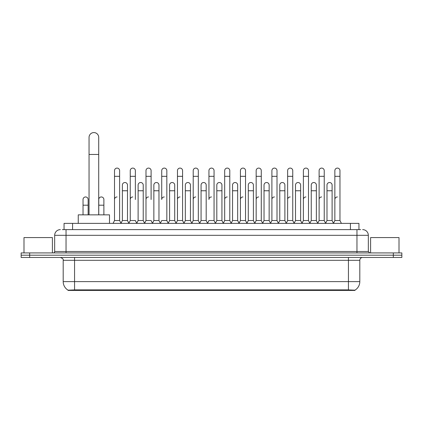 <?xml version="1.0" encoding="UTF-8"?>
<svg xmlns="http://www.w3.org/2000/svg" width="423" height="423" viewBox="0 0 423 423"><rect width="100%" height="100%" fill="white"/><g stroke="black" fill="none" stroke-linecap="round" stroke-linejoin="round"><path stroke-width="0.63" d="M62.345 229.626L66.041 229.626L62.345 229.626L64.053 229.626L64.053 223.376L358.947 223.376L358.947 229.626M354.971 290.427L68.029 290.427L68.029 290.146M63.196 281.618L74.559 281.618L74.559 260.309L63.196 260.309L63.196 281.618A9.946 9.946 0 0 0 68.061 290.162L75.696 289.877L347.304 289.877L354.939 290.162A9.946 9.946 0 0 0 359.804 281.618L359.804 260.309A2.839 2.839 0 0 1 362.643 257.47M401.85 257.47L401.85 255.196L21.15 255.196L21.15 257.47L29.673 257.47L29.673 255.196L21.15 255.196L21.15 252.922L29.673 252.922L29.673 255.196L401.85 255.196L401.85 257.47L29.673 257.47M60.357 229.626A5.684 5.684 0 0 0 54.673 235.31L54.673 251.5A1.422 1.422 0 0 1 53.256 252.922M362.643 229.626A5.684 5.684 0 0 1 368.327 235.31L66.041 235.31L66.041 229.626L360.655 229.626M368.327 235.31L368.327 251.5L369.744 252.922M401.85 252.922L401.85 255.196L401.85 252.922L29.673 252.922M52.399 252.922L52.399 237.583L23.989 237.583L23.989 252.922M399.011 252.922L399.011 237.583L370.601 237.583L370.601 252.922M89.052 214.852L89.052 137.406A4.827 4.827 0 0 1 93.88 132.573A4.827 4.827 0 0 1 98.712 137.406A4.827 4.827 0 0 0 93.88 132.573M98.712 214.852L98.712 137.406M109.504 223.376L109.504 214.852L78.255 214.852L78.255 223.376M113.084 223.376L114.506 220.536L119.619 220.536L121.041 223.376M119.619 220.536L119.619 170.643A2.559 2.559 0 0 0 117.065 168.09A2.559 2.559 0 0 1 117.224 168.095M114.506 220.536L114.506 176.328L119.619 176.328M114.506 176.328L114.506 170.643A2.559 2.559 0 0 1 117.065 168.09M128.825 223.376L130.247 220.536L135.36 220.536L136.782 223.376M135.36 199.513L135.36 170.643A2.559 2.559 0 0 0 132.801 168.09A2.559 2.559 0 0 1 132.965 168.095M130.247 220.536L130.247 176.328L135.36 176.328M130.247 176.328L130.247 170.643A2.559 2.559 0 0 1 132.801 168.09M144.566 223.376L145.988 220.536L151.101 220.536L152.518 223.376M151.101 199.513L151.101 170.643A2.559 2.559 0 0 0 148.542 168.09A2.559 2.559 0 0 1 148.7 168.095M145.988 220.536L145.988 176.328L151.101 176.328M145.988 176.328L145.988 170.643A2.559 2.559 0 0 1 148.542 168.09M160.306 223.376L161.723 220.536L166.836 220.536L168.259 223.376M166.836 220.536L166.836 170.643A2.559 2.559 0 0 0 164.283 168.09A2.559 2.559 0 0 1 164.441 168.095M164.283 196.954A2.559 2.559 0 0 0 161.723 199.513L161.723 176.328L166.836 176.328M161.723 176.328L161.723 170.643A2.559 2.559 0 0 1 164.283 168.09M176.042 223.376L177.464 220.536L182.577 220.536L184 223.376M182.577 220.536L182.577 170.643A2.559 2.559 0 0 0 180.024 168.09A2.559 2.559 0 0 1 180.182 168.095M177.464 220.536L177.464 176.328L182.577 176.328M177.464 176.328L177.464 170.643A2.559 2.559 0 0 1 180.024 168.09M191.783 223.376L193.205 220.536L198.318 220.536L199.741 223.376M198.318 220.536L198.318 170.643A2.559 2.559 0 0 0 195.759 168.09A2.559 2.559 0 0 1 195.923 168.095M193.205 220.536L193.205 176.328L198.318 176.328M193.205 176.328L193.205 170.643A2.559 2.559 0 0 1 195.759 168.09M207.524 223.376L208.941 220.536L214.059 220.536L215.476 223.376M214.059 220.536L214.059 170.643A2.559 2.559 0 0 0 211.5 168.09A2.559 2.559 0 0 1 211.659 168.095M211.5 196.954A2.559 2.559 0 0 0 208.941 199.513L208.941 176.328L214.059 176.328M208.941 176.328L208.941 170.643A2.559 2.559 0 0 1 211.5 168.09M223.259 223.376L224.682 220.536L229.795 220.536L231.217 223.376M239.043 223.291L237.668 220.536L232.55 220.536L231.175 223.291L229.795 220.536L229.795 170.643A2.559 2.559 0 0 0 227.241 168.09A2.559 2.559 0 0 1 227.4 168.095M215.434 223.291L216.814 220.536L221.927 220.536L223.307 223.291L224.682 220.536L224.682 176.328L229.795 176.328M224.682 176.328L224.682 170.643A2.559 2.559 0 0 1 227.241 168.09M239 223.376L240.423 220.536L245.536 220.536L246.958 223.376M262.694 223.376L261.277 220.536L256.164 220.536L254.783 223.291L253.403 220.536L248.29 220.536L246.916 223.291L245.536 220.536L245.536 170.643A2.559 2.559 0 0 0 242.976 168.09A2.559 2.559 0 0 1 243.14 168.095M240.423 220.536L240.423 176.328L245.536 176.328M240.423 176.328L240.423 170.643A2.559 2.559 0 0 1 242.976 168.09M278.434 223.376L277.012 220.536L271.899 220.536L270.524 223.291L269.144 220.536L264.031 220.536L262.651 223.291L261.277 220.536L261.277 176.328L256.164 176.328L256.164 220.536L254.741 223.376M256.164 176.328L256.164 170.643A2.559 2.559 0 0 1 258.881 168.095A2.559 2.559 0 0 1 261.277 170.643L261.277 176.328M294.175 223.376L292.753 220.536L287.64 220.536L286.26 223.291L284.885 220.536L279.772 220.536L278.392 223.291L277.012 220.536L277.012 176.328L271.899 176.328L271.899 220.536L270.482 223.376M271.899 176.328L271.899 170.643A2.559 2.559 0 0 1 274.617 168.095A2.559 2.559 0 0 1 277.012 170.643L277.012 176.328M309.916 223.376L308.494 220.536L303.381 220.536L302.001 223.291L300.626 220.536L295.508 220.536L294.133 223.291L292.753 220.536L292.753 176.328L287.64 176.328L287.64 220.536L286.218 223.376M287.64 176.328L287.64 170.643A2.559 2.559 0 0 1 290.358 168.095A2.559 2.559 0 0 1 292.753 170.643L292.753 176.328M325.652 223.376L324.235 220.536L319.116 220.536L317.742 223.291L316.362 220.536L311.249 220.536L309.869 223.291L308.494 220.536L308.494 176.328L303.381 176.328L303.381 220.536L301.959 223.376M303.381 176.328L303.381 170.643A2.559 2.559 0 0 1 306.099 168.095A2.559 2.559 0 0 1 308.494 170.643L308.494 176.328M333.435 223.376L334.857 220.536L334.857 176.328L339.97 176.328L339.97 220.536L341.393 223.376L339.97 220.536L334.857 220.536L333.483 223.291L332.103 220.536L326.99 220.536L325.61 223.291L324.235 220.536L324.235 176.328L319.116 176.328L319.116 220.536L317.699 223.376M319.116 176.328L319.116 170.643A2.559 2.559 0 0 1 321.834 168.095A2.559 2.559 0 0 1 324.235 170.643L324.235 176.328M334.857 176.328L334.857 170.643A2.559 2.559 0 0 1 337.575 168.095A2.559 2.559 0 0 1 339.97 170.643L339.97 176.328M120.999 223.291L122.374 220.536L127.492 220.536L128.867 223.291M127.492 220.536L127.492 185.078A2.559 2.559 0 0 0 125.092 182.525A2.559 2.559 0 0 1 127.492 185.078M122.374 220.536L122.374 190.762L127.492 190.762M122.374 190.762L122.374 185.078A2.559 2.559 0 0 1 125.092 182.525M136.74 223.291L138.115 220.536L143.228 220.536L144.608 223.291M143.228 220.536L143.228 185.078A2.559 2.559 0 0 0 140.833 182.525A2.559 2.559 0 0 1 143.228 185.078M138.115 220.536L138.115 190.762L143.228 190.762M138.115 190.762L138.115 185.078A2.559 2.559 0 0 1 140.833 182.525M152.476 223.291L153.856 220.536L158.969 220.536L160.349 223.291M158.969 220.536L158.969 185.078A2.559 2.559 0 0 0 156.573 182.525A2.559 2.559 0 0 1 158.969 185.078M153.856 220.536L153.856 190.762L158.969 190.762M153.856 190.762L153.856 185.078A2.559 2.559 0 0 1 156.573 182.525M168.217 223.291L169.597 220.536L174.71 220.536L176.084 223.291M174.71 220.536L174.71 185.078A2.559 2.559 0 0 0 172.314 182.525A2.559 2.559 0 0 1 174.71 185.078M169.597 220.536L169.597 190.762L174.71 190.762M169.597 190.762L169.597 185.078A2.559 2.559 0 0 1 172.314 182.525M183.957 223.291L185.332 220.536L190.45 220.536L191.825 223.291M190.45 220.536L190.45 185.078A2.559 2.559 0 0 0 188.05 182.525A2.559 2.559 0 0 1 190.45 185.078M185.332 220.536L185.332 190.762L190.45 190.762M185.332 190.762L185.332 185.078A2.559 2.559 0 0 1 188.05 182.525M199.693 223.291L201.073 220.536L206.186 220.536L207.566 223.291M206.186 220.536L206.186 185.078A2.559 2.559 0 0 0 203.791 182.525A2.559 2.559 0 0 1 206.186 185.078M201.073 220.536L201.073 190.762L206.186 190.762M201.073 190.762L201.073 185.078A2.559 2.559 0 0 1 203.791 182.525M221.927 220.536L221.927 185.078A2.559 2.559 0 0 0 219.532 182.525A2.559 2.559 0 0 1 221.927 185.078M216.814 220.536L216.814 190.762L221.927 190.762M216.814 190.762L216.814 185.078A2.559 2.559 0 0 1 219.532 182.525M237.668 220.536L237.668 185.078A2.559 2.559 0 0 0 235.267 182.525A2.559 2.559 0 0 1 237.668 185.078M232.55 220.536L232.55 190.762L237.668 190.762M232.55 190.762L232.55 185.078A2.559 2.559 0 0 1 235.267 182.525M253.403 220.536L253.403 185.078A2.559 2.559 0 0 0 251.008 182.525A2.559 2.559 0 0 1 253.403 185.078M248.29 220.536L248.29 190.762L253.403 190.762M248.29 190.762L248.29 185.078A2.559 2.559 0 0 1 251.008 182.525M269.144 220.536L269.144 185.078A2.559 2.559 0 0 0 266.749 182.525A2.559 2.559 0 0 1 269.144 185.078M264.031 220.536L264.031 190.762L269.144 190.762M264.031 190.762L264.031 185.078A2.559 2.559 0 0 1 266.749 182.525M284.885 220.536L284.885 185.078A2.559 2.559 0 0 0 282.49 182.525A2.559 2.559 0 0 1 284.885 185.078M279.772 220.536L279.772 190.762L284.885 190.762M279.772 190.762L279.772 185.078A2.559 2.559 0 0 1 282.49 182.525M300.626 220.536L300.626 185.078A2.559 2.559 0 0 0 298.226 182.525A2.559 2.559 0 0 1 300.626 185.078M295.508 220.536L295.508 190.762L300.626 190.762M295.508 190.762L295.508 185.078A2.559 2.559 0 0 1 298.226 182.525M316.362 220.536L316.362 185.078A2.559 2.559 0 0 0 313.966 182.525A2.559 2.559 0 0 1 316.362 185.078M311.249 220.536L311.249 190.762L316.362 190.762M311.249 190.762L311.249 185.078A2.559 2.559 0 0 1 313.966 182.525M332.103 220.536L332.103 185.078A2.559 2.559 0 0 0 329.707 182.525A2.559 2.559 0 0 1 332.103 185.078M326.99 220.536L326.99 190.762L332.103 190.762M326.99 190.762L326.99 185.078A2.559 2.559 0 0 1 329.707 182.525M88.143 214.852L88.143 199.513A2.559 2.559 0 0 0 85.747 196.959A2.559 2.559 0 0 1 88.143 199.513M83.03 214.852L83.03 205.192L88.143 205.192M83.03 205.192L83.03 199.513A2.559 2.559 0 0 1 85.747 196.959M103.884 214.852L103.884 199.513A2.559 2.559 0 0 0 101.483 196.959A2.559 2.559 0 0 1 103.884 199.513M98.765 214.852L98.765 205.192L103.884 205.192M98.765 205.192L98.765 199.513A2.559 2.559 0 0 1 101.483 196.959M114.506 199.513A2.559 2.559 0 0 1 117.065 196.954M130.247 199.513A2.559 2.559 0 0 1 132.801 196.954M145.988 199.513A2.559 2.559 0 0 1 148.542 196.954M177.464 199.513A2.559 2.559 0 0 1 180.024 196.954M193.205 199.513A2.559 2.559 0 0 1 195.759 196.954M224.682 199.513A2.559 2.559 0 0 1 227.241 196.954M240.423 199.513A2.559 2.559 0 0 1 242.976 196.954M256.164 199.513A2.559 2.559 0 0 1 258.717 196.954M271.899 199.513A2.559 2.559 0 0 1 274.458 196.954M287.64 220.536L287.64 199.513A2.559 2.559 0 0 1 290.199 196.954M303.381 199.513A2.559 2.559 0 0 1 305.935 196.954M324.235 220.536L324.235 199.513M319.116 199.513A2.559 2.559 0 0 1 321.676 196.954M334.857 199.513A2.559 2.559 0 0 1 337.417 196.954M347.304 290.427L347.304 289.877M75.696 290.427L75.696 289.877M72.576 229.626L72.576 223.376M350.424 229.626L350.424 223.376M348.441 257.47L348.441 260.309L74.559 260.309L74.559 257.47M359.804 260.309L348.441 260.309L348.441 281.618L359.804 281.618M348.441 289.929L348.441 281.618L74.559 281.618L74.559 289.929M393.327 257.47L393.327 252.922M66.041 252.922L66.041 235.31L54.673 235.31M54.673 251.5L368.327 251.5M356.959 229.626L356.959 252.922M89.052 154.453L98.712 154.453M63.196 260.309C63.598 259.299 62.646 258.353 60.357 257.47"/></g></svg>
